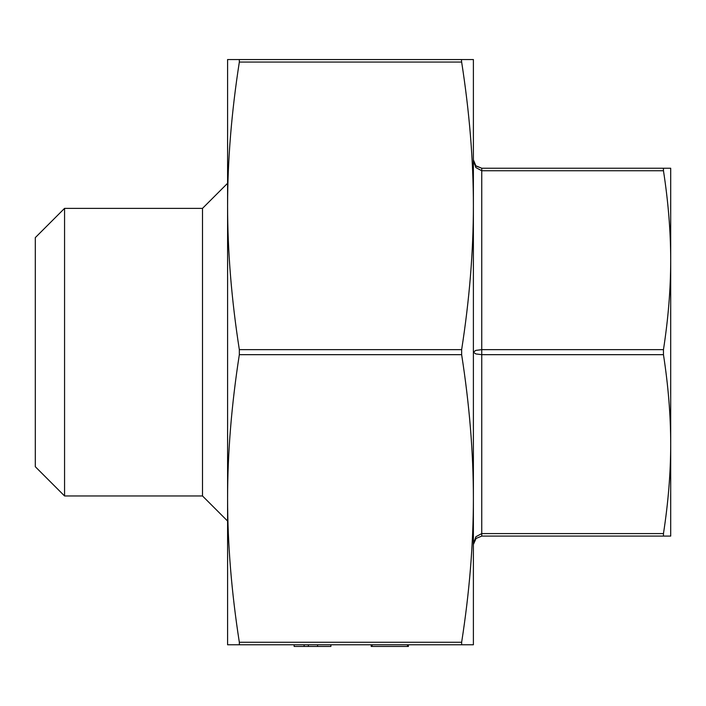 <?xml version="1.0" encoding="UTF-8"?>
<svg xmlns="http://www.w3.org/2000/svg" width="706" height="706" viewBox="0 0 706 706"><rect width="100%" height="100%" fill="white"/><g stroke="black" fill="none" stroke-linecap="round" stroke-linejoin="round"><path stroke-width="1.06" d="M202.507 495.965L202.507 208.367L64.564 208.367L64.564 495.965L202.507 495.965L227.588 521.046M239.51 644.11L239.334 644.781L227.588 644.781L227.588 59.542L239.334 59.542L239.334 62.057C231.533 112.051 227.623 159.988 227.588 205.852C227.623 251.724 231.533 299.653 239.334 349.655L239.334 354.668C231.533 404.67 227.623 452.608 227.588 498.471L227.588 611.343L227.588 498.471C227.623 544.344 231.533 592.272 239.334 642.275L239.334 644.781L461.645 644.781L461.645 642.275C469.446 592.272 473.364 544.344 473.391 498.471L473.391 619.7L473.391 498.471C473.364 452.608 469.446 404.67 461.645 354.668L461.645 349.655C469.446 299.653 473.364 251.724 473.391 205.852L473.391 84.623L473.391 205.852C473.364 159.988 469.446 112.051 461.645 62.057L461.468 60.222M227.588 205.852L227.588 92.989L227.588 205.852M64.564 495.965L35.3 466.701L35.3 237.622L64.564 208.367M202.507 208.367L227.588 183.278M663.463 168.231L670.7 168.231L670.7 260.196C670.682 231.621 668.264 201.81 663.463 170.737L663.463 168.231L481.748 168.231L663.463 168.231L663.287 168.902M670.7 444.127L670.7 444.136C670.682 415.56 668.264 385.741 663.463 354.668L663.463 349.655C668.264 318.591 670.682 288.772 670.7 260.196L670.7 536.092L663.463 536.092L663.463 533.586C668.264 502.522 670.682 472.702 670.7 444.127L670.7 444.127M473.391 352.162L475.844 353.935L481.748 354.668L481.748 349.655L475.844 350.388L473.391 352.162M475.844 536.772L473.391 544.458L475.844 536.772L481.748 533.586L481.748 354.668L663.463 354.668M473.391 544.458L476.162 538.237C475.147 538.475 474.22 540.54 473.391 544.458M473.391 159.891L473.391 159.883C474.211 163.766 475.129 165.839 476.144 166.078L481.748 168.231L475.844 165.786L473.391 159.874L475.844 167.56L473.391 160.015M239.334 59.542L473.391 59.542L473.391 644.781L461.645 644.781M475.844 167.56L481.73 170.737M663.463 533.586L481.748 533.586L481.748 536.092L475.844 538.546L481.748 536.092L663.463 536.092M330.885 644.781L330.885 646.458L294.128 646.458L294.128 644.781M304.11 646.458L304.11 644.781M317.568 646.458L317.568 644.781M308.372 646.458L308.372 644.781M371.197 644.781L371.197 646.458L408.403 646.458L408.403 644.781M407.494 646.458L407.494 644.781M372.106 646.458L372.106 644.781M663.463 349.655L481.748 349.655L481.748 168.231M239.334 354.668L461.645 354.668M239.334 62.057L461.645 62.057M461.645 349.655L239.334 349.655M461.645 642.275L239.334 642.275M481.748 170.737L663.463 170.737"/></g></svg>
